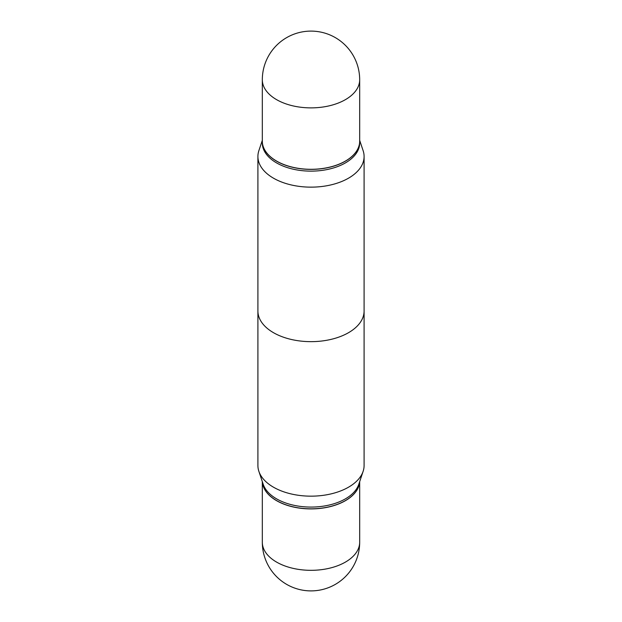 <?xml version="1.0" encoding="UTF-8"?>
<svg xmlns="http://www.w3.org/2000/svg" width="622" height="622" viewBox="0 0 622 622"><rect width="100%" height="100%" fill="white"/><g stroke="black" fill="none" stroke-linecap="round" stroke-linejoin="round"><path stroke-width="0.93" d="M276.58 500.679A48.679 28.107 0 0 0 328.882 506.946A48.679 28.107 0 0 0 359.648 481.739A48.679 28.107 0 0 1 345.42 500.586L345.42 500.586A48.679 28.107 0 0 1 276.58 500.586A48.679 28.107 0 0 1 262.36 481.755A48.679 28.107 0 0 0 276.58 500.679M348.545 178.164A53.095 30.657 0 0 0 364.095 156.487A53.095 30.657 0 0 0 363.131 150.679A53.095 30.657 0 0 1 364.095 156.487L364.095 311A53.095 30.657 180 0 1 348.545 332.677A53.095 30.657 180 0 1 290.684 339.317A53.095 30.657 180 0 1 257.905 311L257.905 156.487A53.095 30.657 0 0 0 290.684 184.812A53.095 30.657 0 0 0 348.545 178.164A53.095 30.657 0 0 0 364.095 156.487L364.095 465.513A53.095 30.657 0 0 1 363.131 471.321A53.095 30.657 0 0 1 348.545 487.181A53.095 30.657 0 0 1 295.442 494.817A53.095 30.657 0 0 1 258.869 471.321A53.095 30.657 0 0 1 257.905 465.513L257.905 156.487A53.095 30.657 0 0 0 290.684 184.812A53.095 30.657 0 0 0 348.545 178.164M345.42 162.902A48.679 28.107 0 0 0 359.679 143.029A48.679 28.107 0 0 1 345.42 162.902A48.679 28.107 0 0 1 292.371 168.997A48.679 28.107 0 0 1 262.321 143.029A48.679 28.107 0 0 0 292.371 168.997A48.679 28.107 0 0 0 345.42 162.902M345.42 161.16A48.679 28.107 0 0 0 359.679 141.287A48.679 28.107 0 0 0 359.679 141.241A48.679 28.107 0 0 1 359.679 141.287L359.679 143.029L359.679 141.287A48.679 28.107 0 0 1 345.42 161.16A48.679 28.107 0 0 1 292.371 167.248A48.679 28.107 0 0 1 262.321 141.287A48.679 28.107 0 0 0 292.371 167.248A48.679 28.107 0 0 0 345.42 161.16M262.321 141.241A48.679 28.107 0 0 0 262.321 141.287L262.321 143.029L262.321 141.287A48.679 28.107 0 0 1 262.321 141.241M258.869 150.679A53.095 30.657 0 0 0 257.905 156.487A53.095 30.657 0 0 1 258.869 150.679L262.321 140.347L258.869 150.679M262.321 141.194A48.679 28.107 0 0 0 276.58 161.067A48.679 28.107 0 0 0 329.629 167.162A48.679 28.107 0 0 0 359.679 141.194A48.679 28.107 0 0 1 329.629 167.162A48.679 28.107 0 0 1 276.58 161.067A48.679 28.107 0 0 1 262.321 141.194L262.321 79.779A48.679 28.107 0 0 0 276.58 99.644A48.679 28.107 0 0 0 345.42 99.644A48.679 28.107 0 0 0 359.679 79.779A48.679 48.679 0 0 0 286.664 37.623A48.679 48.679 0 0 0 262.321 79.779A48.679 28.107 0 0 0 276.58 99.644A48.679 28.107 0 0 0 345.42 99.644A48.679 28.107 0 0 0 359.679 79.779L359.679 141.194L359.679 79.779A48.679 48.679 0 0 0 286.664 37.623A48.679 48.679 0 0 0 262.321 79.779L262.321 141.194M258.869 471.321L263.207 484.297A48.679 28.107 0 0 0 296.733 505.841A48.679 28.107 0 0 0 345.42 498.844A48.679 28.107 0 0 0 358.793 484.297L363.131 471.321M276.619 500.609A48.563 28.037 0 0 0 276.658 500.632A48.563 28.037 0 0 0 345.342 500.632L345.342 500.632M359.679 542.221A48.679 48.679 0 0 1 335.336 584.377A48.679 48.679 0 0 1 262.321 542.221A48.679 28.107 0 0 0 276.58 562.094A48.679 28.107 0 0 0 345.42 562.094A48.679 28.107 0 0 0 359.679 542.221L359.679 481.653M262.321 542.221L262.321 481.653M359.679 140.347L363.131 150.679L359.679 140.347"/></g></svg>

